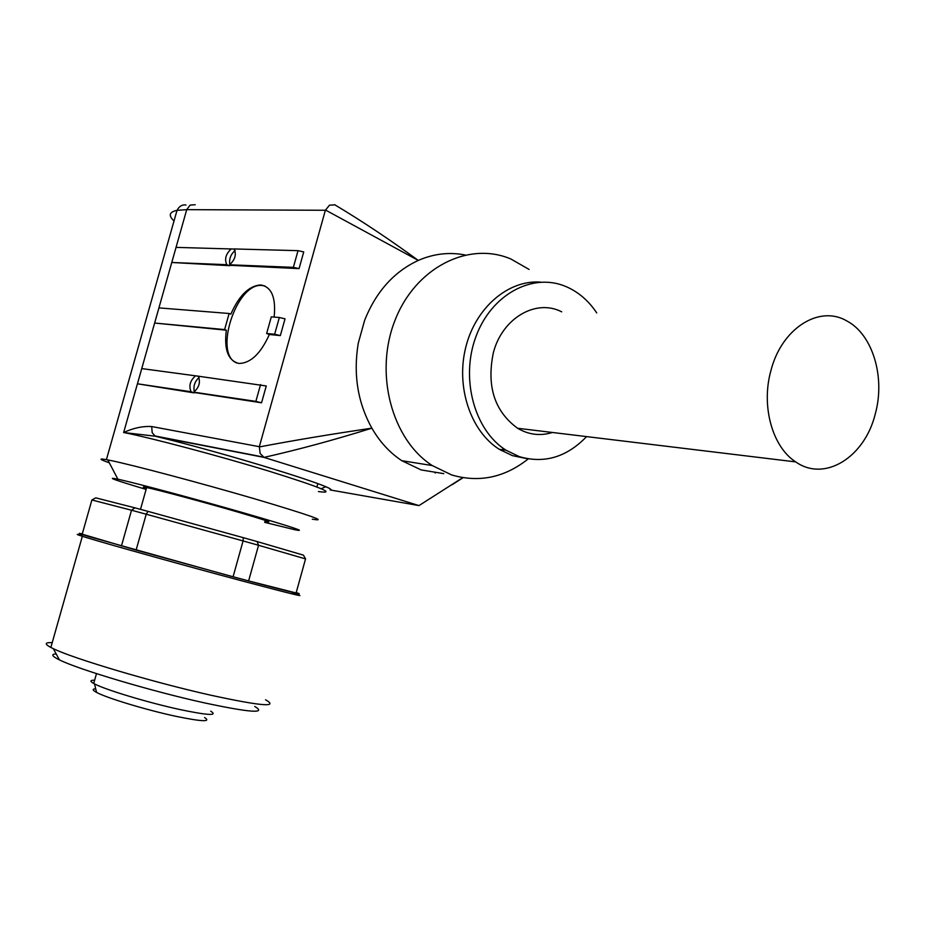<?xml version="1.0" encoding="UTF-8"?>
<svg xmlns="http://www.w3.org/2000/svg" width="925" height="925" viewBox="0 0 925 925"><rect width="100%" height="100%" fill="white"/><g stroke="black" fill="none" stroke-linecap="round" stroke-linejoin="round"><path stroke-width="1.39" d="M254.757 706.457C267.059 713.846 250.155 712.632 204.055 702.792C151.654 691.264 78.255 669.411 59.431 659.883C51.869 656.172 50.782 654.195 56.194 653.94M265.544 699.774C279.292 707.625 261.127 706.122 211.027 695.253C153.943 682.523 73.584 658.692 53.315 648.668L50.852 647.454C44.307 643.939 44.758 642.343 52.216 642.644M264.92 521.318C275.13 523.411 265.637 520.197 236.453 511.652C203.812 502.159 157.539 489.741 146.647 487.521C142.207 486.596 142.126 486.874 146.404 488.365M243.31 537.679L257.115 541.564L258.549 545.276L243.078 540.928L243.31 537.679L148.046 511.386L146.219 514.207L243.078 540.928L233.088 576.761L136.102 550.109L82.198 534.176L91.887 499.974L131.523 510.23L134.923 507.848L95.761 497.847L91.887 499.974M296.15 592.798L305.551 558.908L258.549 545.276L248.617 580.923L233.088 576.761M210.715 711.152C218.277 715.95 208.021 715.418 179.97 709.556C148.567 702.769 105.358 689.761 94.523 683.887L93.714 683.459C89.76 681.216 90.072 680.129 94.639 680.187M204.61 717.534C211.524 722.09 201.939 721.685 175.843 716.297C146.67 710.076 106.641 697.982 96.535 692.386C92.396 690.166 92.107 688.963 95.68 688.79M528.268 458.892C504.599 477.612 479.058 482.954 451.654 474.941L432.252 465.553C391.911 439.664 374.082 373.619 394.825 320.802C415.105 267.741 468.339 240.835 510.866 258.988L529.088 269.441M264.411 457.517L418.979 505.593L330.121 489.938C340.261 488.573 228.429 453.932 155.227 436.207L264.03 457.389C298.197 449.689 334.145 439.953 371.885 428.171C379.793 441.907 389.772 452.753 401.808 460.696L421.153 469.923L443.78 473.646M501.257 450.533L503.443 448.475M519.145 429.165L519.572 428.506M526.29 458.522L512.381 455.632L499.269 449.307C470.721 431.42 455.736 387.159 465.726 347.418C475.519 307.609 508.426 279.593 540.663 282.125M586.589 436.612C566.667 457.251 544.212 463.922 519.226 456.603L506.079 450.255C474.49 430.599 460.211 378.718 475.901 336.712C491.221 294.52 532.418 272.343 565.614 286.426L567.811 287.386C579.362 292.797 589.005 301.319 596.741 312.939M298.035 250.663L293.364 267.348L299.064 268.632L303.735 251.924L298.035 250.663L234.048 248.941C236.65 254.352 235.158 259.647 229.585 264.793L230.996 265.348L229.481 265.672L171.784 262.48L176.051 247.38L234.164 249.045M260.572 384.569L255.867 401.381L261.555 402.791L266.261 385.968L198.227 376.186C200.713 382.071 199.21 387.39 193.73 392.154L195.175 392.628L193.811 392.836L137.455 383.794L141.756 368.589L199.118 376.302M279.338 317.495L274.656 334.249L280.344 335.602L285.027 318.836L279.338 317.495L271.303 316.859L266.643 333.497L269.36 334.503C260.792 353.477 250.756 363.12 239.251 363.456L238.766 363.409C228.082 360.588 223.942 349.523 226.336 330.202L224.613 329.578L229.134 313.494L230.857 314.13C239.066 295.549 248.964 285.825 260.561 284.946L260.781 284.958C271.638 286.923 276.089 297.63 274.135 317.09M264.955 285.998L261.914 285.478C236.268 282.518 213.085 354.888 237.043 363.062M174.004 220.983C168.211 215.513 169.217 211.975 177.022 210.345L186.723 209.651L325.369 210.276L329.473 205.2L334.954 204.83M152.174 432.634L151.7 426.541C142.658 426.043 133.316 428.044 123.649 432.518L155.192 436.195L152.197 432.68M264.03 457.389L260.145 453.447L259.324 446.694L151.7 426.541M312.303 519.179C329.069 522.001 309.759 515.19 254.363 498.748C201.5 483.278 134.009 465.333 111 460.558L106.41 459.644C98.362 458.222 99.333 459.286 109.347 462.835M146.115 489.417C114.503 480.006 105.092 476.595 117.88 479.185L120.655 479.809C140.704 484.365 198.366 499.858 243.807 512.924C291.629 526.822 308.603 532.43 294.705 529.724L264.642 522.336M552.445 432.472C540.339 436.207 528.73 434.808 517.607 428.263C494.551 411.405 486.469 386.268 493.326 352.853C502.159 318.119 536.061 298.428 561.706 311.841M875.304 413.833C864.817 457.158 824.73 482.457 795.72 461.899C772.456 447.087 760.963 406.237 770.849 370.879C781.371 328.629 819.007 304.683 846.595 320.825C872.657 334.203 885.491 377.157 875.304 413.833M331.867 490.158L330.491 489.915C338.411 488.018 228.995 454.14 156.244 436.438L155.435 436.114M325.461 210.021L418.285 260.422C393.992 271.707 376.105 291.653 364.635 320.293L358.252 343.291C353.153 374.324 357.697 402.618 371.885 428.171C331.219 434.149 293.676 440.404 259.266 446.96M462.731 477.67L418.979 505.593M452.082 484.746L463.032 477.716M321.16 488.689L325.692 486.804M435.363 472.259L435.143 473.057M464.974 254.953C449.203 251.912 433.64 253.739 418.285 260.422C389.737 239.54 361.837 220.959 334.584 204.679M274.656 334.249L266.643 333.497M280.344 335.602L269.36 334.503M325.369 210.276L259.324 446.694M226.336 330.202L154.648 323.045L158.938 307.886L229.134 313.494M261.555 402.791L195.175 392.628M299.064 268.632L230.996 265.348M199.106 377.493C194.77 381.354 193.175 386.141 194.331 391.853M192.435 392.212L191.07 391.749C188.608 385.887 190.111 380.568 195.545 375.828M235.147 250.548C230.718 254.225 228.949 258.942 229.816 264.677M229.92 264.932L230.279 265.591M228.186 265.209L226.845 264.689C224.266 259.278 225.758 253.993 231.296 248.86M255.867 401.381L193.73 392.154M191.07 391.749L137.455 383.794M293.364 267.348L229.585 264.793M224.613 329.578L154.648 323.045M226.845 264.689L171.784 262.48M305.551 558.908L303.458 555.15L257.115 541.564M134.923 507.848L148.046 511.386M121.441 545.97L131.523 510.23L146.219 514.207L136.102 550.109M296.104 592.971L248.617 580.923M292.462 592.937C311.216 598.81 294.682 594.868 242.847 581.12C188.249 566.562 110.26 544.837 86.881 537.691L82.337 536.292C75.688 534.188 75.515 533.864 81.828 535.309M82.267 533.922C76.532 532.638 78.683 533.505 88.731 536.546L227.226 575.223C280.344 589.56 309.123 596.741 296.208 592.59M318.42 491.568C337.371 494.158 320.882 487.348 268.978 471.149C218.994 455.875 151.052 437.849 123.649 432.518L186.723 209.651L190.122 205.096L195.233 204.726M316.905 486.978L317.83 483.648M146.647 487.521L140.496 509.351M82.071 533.875C75.017 532.153 83.181 535.205 81.573 534.916L82.337 536.292L50.852 647.454M96.489 673.62L93.714 683.459M96.535 692.386L94.523 683.887M261.914 285.478L260.561 284.946M106.41 459.644L177.022 210.345C180.988 202.806 186.977 205.408 185.867 205.049M117.88 479.185L107.809 459.91M517.607 428.263L795.72 461.899M155.169 435.987L263.313 457.042M330.098 489.938L331.058 490.019M198.297 376.07L198.898 376.278M506.079 450.255L499.269 449.307M432.252 465.553L401.808 460.696M59.431 659.883L53.315 648.668"/></g></svg>
